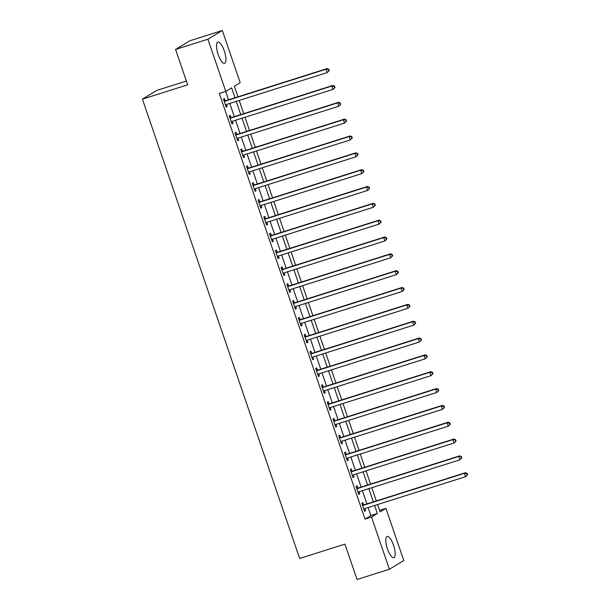 <?xml version="1.0" encoding="UTF-8"?>
<svg xmlns="http://www.w3.org/2000/svg" width="610" height="610" viewBox="0 0 610 610"><rect width="100%" height="100%" fill="white"/><g stroke="black" fill="none" stroke-linecap="round" stroke-linejoin="round"><path stroke-width="0.91" d="M387.441 548.901A11.132 3.462 -107.6 0 1 387.121 536.449A11.132 3.462 -107.6 0 1 393.519 545.226A11.132 3.462 -107.6 0 1 393.839 557.677A11.132 3.462 -107.6 0 1 387.441 548.901M218.189 54.542A11.132 3.462 -107.6 0 1 217.869 42.09A11.132 3.462 -107.6 0 1 224.266 50.866A11.132 3.462 -107.6 0 1 224.587 63.318A11.132 3.462 -107.6 0 1 218.189 54.542M186.393 81.061L156.823 90.417L142.404 99.133L299.67 558.47L344.94 544.143L357.048 579.5L389.386 569.267L371.513 517.067L377.354 513.536L374.601 505.484M142.404 99.133L187.674 84.805L175.573 49.448L189.984 40.733L222.322 30.5L240.195 82.701L234.347 86.231L237.976 96.815M379.565 510.372L385.932 508.359L403.797 560.552L389.386 569.267M235.002 97.752L231.625 87.878L225.776 91.408L219.31 93.46L365.047 519.118L370.888 515.587L368.135 507.528M366.892 503.906L362.37 490.692M361.128 487.07L356.606 473.856M355.363 470.234L350.841 457.012M349.599 453.398L345.069 440.176M343.834 436.554L339.305 423.34M338.07 419.718L333.54 406.504M332.305 402.882L327.776 389.66M326.541 386.046L322.011 372.824M320.776 369.202L316.247 355.988M315.012 352.366L310.482 339.152M309.247 335.531L304.718 322.316M303.483 318.694L298.953 305.473M297.718 301.851L293.189 288.637M291.946 285.015L287.424 271.801M286.181 268.179L281.66 254.965M280.417 251.343L275.895 238.121M274.652 234.507L270.131 221.285M268.888 217.663L264.366 204.449M263.123 200.827L258.602 187.613M257.359 183.991L252.837 170.769M251.594 167.155L247.073 153.933M245.83 150.312L241.308 137.097M240.065 133.476L235.544 120.261M234.301 116.64L229.779 103.425M228.537 99.804L225.677 91.439M225.189 100.673L224.442 98.484L223.466 99.072L226.234 107.154L227.21 106.567L226.485 104.462M230.954 117.516L230.206 115.32L229.23 115.908L231.998 123.99L232.974 123.403L232.25 121.299M236.718 134.352L235.971 132.164L234.995 132.751L237.763 140.834L238.739 140.239L238.014 138.135M242.483 151.189L241.735 149L240.759 149.587L243.527 157.67L244.503 157.083L243.779 154.978M248.247 168.024L247.5 165.836L246.524 166.423L249.292 174.506L250.268 173.919L249.543 171.814M254.012 184.868L253.264 182.672L252.288 183.259L255.056 191.342L256.032 190.755L255.315 188.65M259.784 201.704L259.029 199.508L258.053 200.103L260.821 208.185L261.797 207.591L261.08 205.486M265.548 218.54L264.793 216.352L263.817 216.939L266.585 225.021L267.561 224.434L266.844 222.33M271.313 235.376L270.558 233.188L269.582 233.775L272.35 241.857L273.326 241.27L272.609 239.166M277.077 252.22L276.322 250.024L275.354 250.611L278.114 258.693L279.09 258.106L278.373 256.002M282.842 269.056L282.087 266.86L281.118 267.454L283.879 275.537L284.855 274.942L284.138 272.838M288.606 285.892L287.851 283.703L286.883 284.29L289.651 292.373L290.619 291.786L289.902 289.681M294.371 302.728L293.616 300.539L292.647 301.127L295.415 309.209L296.384 308.622L295.667 306.517M300.135 319.564L299.38 317.375L298.412 317.962L301.18 326.045L302.148 325.458L301.431 323.353M305.9 336.407L305.152 334.211L304.176 334.806L306.944 342.881L307.913 342.294L307.196 340.189M311.664 353.243L310.917 351.055L309.941 351.642L312.709 359.725L313.677 359.13L312.96 357.033M317.429 370.079L316.681 367.891L315.705 368.478L318.473 376.561L319.449 375.973L318.725 373.869M323.193 386.915L322.446 384.727L321.47 385.314L324.238 393.397L325.214 392.809L324.489 390.705M328.958 403.759L328.21 401.563L327.235 402.15L330.002 410.233L330.978 409.645L330.254 407.541M334.722 420.595L333.975 418.399L332.999 418.994L335.767 427.076L336.743 426.482L336.018 424.377M340.487 437.431L339.739 435.243L338.763 435.83L341.531 443.912L342.507 443.325L341.783 441.221M346.251 454.267L345.504 452.079L344.528 452.666L347.296 460.748L348.272 460.161L347.548 458.057M352.016 471.111L351.268 468.915L350.292 469.502L353.06 477.584L354.036 476.997L353.312 474.893M357.78 487.947L357.033 485.751L356.057 486.345L358.825 494.428L359.801 493.833L359.077 491.729M363.545 504.783L362.798 502.594L361.821 503.181L364.589 511.264L365.565 510.677L364.841 508.572M175.573 49.448L207.903 39.215L222.322 30.5M365.047 519.118L371.513 517.067M225.776 91.408L207.903 39.215M373.358 501.862L368.837 488.64M367.594 485.026L363.072 471.804M361.829 468.183L357.308 454.968M356.065 451.347L351.543 438.132M350.3 434.511L345.779 421.296M344.536 417.675L340.014 404.453M338.771 400.831L334.242 387.617M333.007 383.995L328.477 370.781M327.242 367.159L322.713 353.945M321.478 350.323L316.948 337.101M315.713 333.487L311.184 320.265M309.949 316.643L305.419 303.429M304.184 299.807L299.655 286.593M298.42 282.971L293.89 269.75M292.655 266.135L288.126 252.914M286.891 249.292L282.361 236.078M281.118 232.456L276.597 219.242M275.354 215.62L270.832 202.398M269.589 198.784L265.068 185.562M263.825 181.94L259.303 168.726M258.06 165.104L253.539 151.89M252.296 148.268L247.774 135.054M246.531 131.432L242.01 118.21M240.767 114.596L236.245 101.374M377.567 504.539L380.083 511.889L385.932 508.359M239.212 100.436L243.741 113.651M244.976 117.273L249.505 130.487M250.74 134.108L255.27 147.33M256.505 150.952L261.034 164.166M262.269 167.788L266.799 181.002M268.034 184.624L272.563 197.838M273.798 201.46L278.328 214.682M279.571 218.296L284.092 231.518M285.335 235.14L289.857 248.354M291.1 251.976L295.621 265.19M296.864 268.812L301.386 282.034M302.629 285.648L307.15 298.869M308.393 302.491L312.915 315.705M314.158 319.327L318.679 332.541M319.922 336.163L324.444 349.377M325.687 352.999L330.208 366.221M331.451 369.843L335.973 383.057M337.216 386.679L341.737 399.893M342.98 403.515L347.509 416.729M348.745 420.351L353.274 433.573M354.509 437.187L359.038 450.409M360.274 454.031L364.803 467.245M366.038 470.867L370.567 484.081M371.803 487.703L376.332 500.924M370.888 515.587L377.354 513.536M226.15 106.902L227.21 106.567M231.914 123.738L232.974 123.403M237.679 140.575L238.739 140.239M243.443 157.418L244.503 157.083M249.208 174.254L250.268 173.919M254.972 191.09L256.032 190.755M260.737 207.926L261.797 207.591M266.501 224.77L267.561 224.434M272.266 241.606L273.326 241.27M278.03 258.442L279.09 258.106M283.795 275.278L284.855 274.942M289.559 292.121L290.619 291.786M295.324 308.957L296.384 308.622M301.088 325.793L302.148 325.458M306.853 342.629L307.913 342.294M312.617 359.473L313.677 359.13M318.382 376.309L319.449 375.973M324.146 393.145L325.214 392.809M329.911 409.981L330.978 409.645M335.683 426.817L336.743 426.482M341.447 443.661L342.507 443.325M347.212 460.497L348.272 460.161M352.976 477.333L354.036 476.997M358.741 494.169L359.801 493.833M364.505 511.012L365.565 510.677M329.24 70.63L328.775 69.281L328.386 69.517L328.851 70.867L329.24 70.63L327.219 72.582L226.074 104.592A1.426 1.35 -121.1 0 0 225.624 104.844L225.487 104.966M328.851 70.867L327.219 72.582L326.068 69.212L327.044 68.625L225.898 100.635A1.426 1.35 -121.1 0 1 225.38 100.696L223.977 100.566M224.213 101.268L224.404 101.283A1.426 1.35 -121.1 0 0 224.922 101.229L326.068 69.212L328.386 69.517M226.279 104.531L225.547 105.156M328.775 69.281L327.044 68.625M335.004 87.466L334.539 86.117L334.15 86.353L334.615 87.703L335.004 87.466L332.984 89.418L231.838 121.428A1.426 1.35 -121.1 0 0 231.388 121.68L231.251 121.802M334.615 87.703L332.984 89.418L331.832 86.056L332.808 85.461L231.663 117.478A1.426 1.35 -121.1 0 1 231.144 117.532L229.741 117.402M229.985 118.104L230.168 118.119A1.426 1.35 -121.1 0 0 230.687 118.066L331.832 86.056L334.15 86.353M232.044 121.367L231.312 121.992M334.539 86.117L332.808 85.461M340.769 104.302L340.304 102.953L339.915 103.189L340.38 104.539L340.769 104.302L338.748 106.254L237.603 138.272A1.426 1.35 -121.1 0 0 237.153 138.516L237.015 138.638M340.38 104.539L338.748 106.254L337.597 102.892L338.573 102.305L237.427 134.314A1.426 1.35 -121.1 0 1 236.909 134.368L235.506 134.246M235.75 134.94L235.933 134.955A1.426 1.35 -121.1 0 0 236.451 134.901L337.597 102.892L339.915 103.189M237.808 138.203L237.077 138.828M340.304 102.953L338.573 102.305M346.533 121.138L346.068 119.796L345.679 120.033L346.144 121.375L346.533 121.138L344.513 123.098L243.367 155.108A1.426 1.35 -121.1 0 0 242.917 155.359L242.78 155.481M346.144 121.375L344.513 123.098L343.361 119.728L344.337 119.141L243.192 151.15A1.426 1.35 -121.1 0 1 242.673 151.204L241.27 151.082M241.514 151.776L241.697 151.798A1.426 1.35 -121.1 0 0 242.216 151.737L343.361 119.728L345.679 120.033M243.573 155.039L242.841 155.672M346.068 119.796L344.337 119.141M352.298 137.982L351.833 136.632L351.444 136.869L351.909 138.211L352.298 137.982L350.277 139.934L249.132 171.944A1.426 1.35 -121.1 0 0 248.682 172.195L248.544 172.317M351.909 138.211L350.277 139.934L349.126 136.564L350.102 135.977L248.956 167.986A1.426 1.35 -121.1 0 1 248.438 168.047L247.035 167.918M247.279 168.619L247.462 168.634A1.426 1.35 -121.1 0 0 247.98 168.573L349.126 136.564L351.444 136.869M249.337 171.883L248.606 172.508M351.833 136.632L350.102 135.977M358.062 154.818L357.597 153.468L357.208 153.705L357.673 155.054L358.062 154.818L356.042 156.77L254.896 188.78A1.426 1.35 -121.1 0 0 254.446 189.031L254.309 189.153M357.673 155.054L356.042 156.77L354.89 153.4L355.866 152.813L254.721 184.83A1.426 1.35 -121.1 0 1 254.202 184.883L252.799 184.754M253.043 185.455L253.226 185.47A1.426 1.35 -121.1 0 0 253.745 185.417L354.89 153.4L357.208 153.705M255.102 188.719L254.37 189.344M357.597 153.468L355.866 152.813M363.827 171.654L363.362 170.304L362.973 170.541L363.438 171.89L363.827 171.654L361.806 173.606L260.661 205.623A1.426 1.35 -121.1 0 0 260.211 205.867L260.073 205.989M363.438 171.89L361.806 173.606L360.655 170.243L361.631 169.656L260.485 201.666A1.426 1.35 -121.1 0 1 259.967 201.719L258.564 201.597M258.808 202.291L258.991 202.306A1.426 1.35 -121.1 0 0 259.509 202.253L360.655 170.243L362.973 170.541M260.866 205.555L260.135 206.18M363.362 170.304L361.631 169.656M369.591 188.49L369.134 187.148L368.737 187.377L369.202 188.726L369.591 188.49L367.571 190.45L266.425 222.459A1.426 1.35 -121.1 0 0 265.975 222.711L265.838 222.825M369.202 188.726L367.571 190.45L366.419 187.079L367.395 186.492L266.25 218.502A1.426 1.35 -121.1 0 1 265.731 218.555L264.328 218.433M264.572 219.127L264.755 219.142A1.426 1.35 -121.1 0 0 265.274 219.089L366.419 187.079L368.737 187.377M266.631 222.391L265.907 223.024M369.134 187.148L367.395 186.492M375.356 205.334L374.898 203.984L374.502 204.22L374.967 205.562L375.356 205.334L373.335 207.286L272.19 239.295A1.426 1.35 -121.1 0 0 271.74 239.547L271.602 239.669M374.967 205.562L373.335 207.286L372.184 203.915L373.16 203.328L272.014 235.338A1.426 1.35 -121.1 0 1 271.496 235.391L270.1 235.269M270.337 235.963L270.52 235.986A1.426 1.35 -121.1 0 0 271.038 235.925L372.184 203.915L374.502 204.22M272.395 239.227L271.671 239.86M374.898 203.984L373.16 203.328M381.12 222.17L380.663 220.82L380.266 221.056L380.731 222.406L381.12 222.17L379.1 224.122L277.954 256.131A1.426 1.35 -121.1 0 0 277.504 256.383L277.367 256.505M380.731 222.406L379.1 224.122L377.948 220.751L378.924 220.164L277.779 252.174A1.426 1.35 -121.1 0 1 277.26 252.235L275.865 252.105M276.101 252.807L276.284 252.822A1.426 1.35 -121.1 0 0 276.803 252.769L377.948 220.751L380.266 221.056M278.16 256.07L277.436 256.696M380.663 220.82L378.924 220.164M386.885 239.006L386.427 237.656L386.038 237.892L386.496 239.242L386.885 239.006L384.872 240.958L283.719 272.975A1.426 1.35 -121.1 0 0 283.269 273.219L283.131 273.341M386.496 239.242L384.872 240.958L383.713 237.595L384.689 237L283.543 269.018A1.426 1.35 -121.1 0 1 283.025 269.071L281.629 268.941M281.866 269.643L282.056 269.658A1.426 1.35 -121.1 0 0 282.567 269.605L383.713 237.595L386.038 237.892M283.932 272.906L283.2 273.532M386.427 237.656L384.689 237M392.649 255.842L392.192 254.5L391.803 254.728L392.261 256.078L392.649 255.842L390.636 257.801L289.483 289.811A1.426 1.35 -121.1 0 0 289.041 290.063L288.896 290.177M392.261 256.078L390.636 257.801L389.477 254.431L390.453 253.844L289.308 285.854A1.426 1.35 -121.1 0 1 288.789 285.907L287.394 285.785M287.63 286.479L287.821 286.494A1.426 1.35 -121.1 0 0 288.332 286.441L389.477 254.431L391.803 254.728M289.697 289.742L288.965 290.368M392.192 254.5L390.453 253.844M398.414 272.678L397.956 271.336L397.567 271.572L398.025 272.914L398.414 272.678L396.401 274.637L295.255 306.647A1.426 1.35 -121.1 0 0 294.805 306.899L294.66 307.021M398.025 272.914L396.401 274.637L395.242 271.267L396.218 270.68L295.072 302.69A1.426 1.35 -121.1 0 1 294.554 302.743L293.158 302.621M293.395 303.315L293.585 303.338A1.426 1.35 -121.1 0 0 294.096 303.277L395.242 271.267L397.567 271.572M295.461 306.578L294.729 307.211M397.956 271.336L396.218 270.68M404.178 289.521L403.721 288.172L403.332 288.408L403.789 289.758L404.178 289.521L402.165 291.473L301.02 323.483A1.426 1.35 -121.1 0 0 300.57 323.735L300.425 323.857M403.789 289.758L402.165 291.473L401.006 288.103L401.982 287.516L300.837 319.526A1.426 1.35 -121.1 0 1 300.318 319.587L298.923 319.457M299.159 320.159L299.35 320.174A1.426 1.35 -121.1 0 0 299.861 320.12L401.006 288.103L403.332 288.408M301.226 323.422L300.494 324.047M403.721 288.172L401.982 287.516M409.943 306.357L409.485 305.008L409.096 305.244L409.554 306.594L409.943 306.357L407.93 308.309L306.784 340.319A1.426 1.35 -121.1 0 0 306.334 340.571L306.19 340.693M409.554 306.594L407.93 308.309L406.779 304.947L407.747 304.352L306.601 336.369A1.426 1.35 -121.1 0 1 306.083 336.423L304.687 336.293M304.924 336.994L305.114 337.01A1.426 1.35 -121.1 0 0 305.625 336.956L406.779 304.947L409.096 305.244M306.99 340.258L306.258 340.883M409.485 305.008L407.747 304.352M415.707 323.193L415.25 321.844L414.861 322.08L415.318 323.43L415.707 323.193L413.694 325.145L312.549 357.163A1.426 1.35 -121.1 0 0 312.099 357.414L311.954 357.529M415.318 323.43L413.694 325.145L412.543 321.783L413.511 321.195L312.366 353.205A1.426 1.35 -121.1 0 1 311.855 353.259L310.452 353.137M310.688 353.83L310.879 353.846A1.426 1.35 -121.1 0 0 311.39 353.792L412.543 321.783L414.861 322.08M312.755 357.094L312.023 357.719M415.25 321.844L413.511 321.195M421.472 340.029L421.014 338.687L420.625 338.924L421.083 340.266L421.472 340.029L419.459 341.989L318.313 373.999A1.426 1.35 -121.1 0 0 317.863 374.25L317.719 374.372M421.083 340.266L419.459 341.989L418.308 338.619L419.276 338.031L318.13 370.041A1.426 1.35 -121.1 0 1 317.619 370.095L316.216 369.973M316.453 370.666L316.643 370.689A1.426 1.35 -121.1 0 0 317.162 370.628L418.308 338.619L420.625 338.924M318.519 373.93L317.787 374.563M421.014 338.687L419.276 338.031M427.236 356.873L426.779 355.523L426.39 355.76L426.847 357.102L427.236 356.873L425.223 358.825L324.078 390.835A1.426 1.35 -121.1 0 0 323.628 391.086L323.483 391.208M426.847 357.102L425.223 358.825L424.072 355.455L425.04 354.867L323.895 386.877A1.426 1.35 -121.1 0 1 323.384 386.938L321.981 386.809M322.217 387.51L322.408 387.525A1.426 1.35 -121.1 0 0 322.926 387.472L424.072 355.455L426.39 355.76M324.284 390.774L323.552 391.399M426.779 355.523L425.04 354.867M433.008 373.709L432.543 372.359L432.154 372.596L432.612 373.945L433.008 373.709L430.988 375.661L329.842 407.671A1.426 1.35 -121.1 0 0 329.392 407.922L329.248 408.044M432.612 373.945L430.988 375.661L429.837 372.298L430.805 371.704L329.659 403.721A1.426 1.35 -121.1 0 1 329.148 403.774L327.745 403.645M327.982 404.346L328.172 404.361A1.426 1.35 -121.1 0 0 328.691 404.308L429.837 372.298L432.154 372.596M330.048 407.61L329.316 408.235M432.543 372.359L430.805 371.704M438.773 390.545L438.308 389.195L437.919 389.432L438.376 390.781L438.773 390.545L436.752 392.497L335.607 424.514A1.426 1.35 -121.1 0 0 335.157 424.758L335.012 424.88M438.376 390.781L436.752 392.497L435.601 389.134L436.577 388.547L335.424 420.557A1.426 1.35 -121.1 0 1 334.913 420.61L333.51 420.488M333.746 421.182L333.937 421.197A1.426 1.35 -121.1 0 0 334.455 421.144L435.601 389.134L437.919 389.432M335.813 424.446L335.081 425.071M438.308 389.195L436.577 388.547M444.537 407.381L444.072 406.039L443.683 406.275L444.141 407.617L444.537 407.381L442.517 409.341L341.371 441.35A1.426 1.35 -121.1 0 0 340.921 441.602L340.784 441.716M444.141 407.617L442.517 409.341L441.365 405.97L442.341 405.383L341.188 437.393A1.426 1.35 -121.1 0 1 340.677 437.446L339.274 437.324M339.511 438.018L339.701 438.033A1.426 1.35 -121.1 0 0 340.22 437.98L441.365 405.97L443.683 406.275M341.577 441.282L340.845 441.914M444.072 406.039L442.341 405.383M450.302 424.224L449.837 422.875L449.448 423.111L449.913 424.453L450.302 424.224L448.281 426.176L347.136 458.186A1.426 1.35 -121.1 0 0 346.686 458.438L346.549 458.56M449.913 424.453L448.281 426.176L447.13 422.806L448.106 422.219L346.953 454.229A1.426 1.35 -121.1 0 1 346.442 454.282L345.039 454.16M345.275 454.862L345.466 454.877A1.426 1.35 -121.1 0 0 345.984 454.816L447.13 422.806L449.448 423.111M347.342 458.125L346.61 458.75M449.837 422.875L448.106 422.219M456.066 441.06L455.601 439.711L455.212 439.947L455.678 441.297L456.066 441.06L454.046 443.012L352.9 475.022A1.426 1.35 -121.1 0 0 352.45 475.274L352.313 475.396M455.678 441.297L454.046 443.012L452.894 439.642L453.87 439.055L352.725 471.065A1.426 1.35 -121.1 0 1 352.206 471.126L350.803 470.996M351.047 471.698L351.23 471.713A1.426 1.35 -121.1 0 0 351.749 471.66L452.894 439.642L455.212 439.947M353.106 474.961L352.374 475.587M455.601 439.711L453.87 439.055M461.831 457.896L461.366 456.547L460.977 456.783L461.442 458.133L461.831 457.896L459.81 459.849L358.665 491.866A1.426 1.35 -121.1 0 0 358.215 492.11L358.078 492.232M461.442 458.133L459.81 459.849L458.659 456.486L459.635 455.891L358.489 487.908A1.426 1.35 -121.1 0 1 357.971 487.962L356.568 487.832M356.812 488.534L356.995 488.549A1.426 1.35 -121.1 0 0 357.513 488.496L458.659 456.486L460.977 456.783M358.871 491.797L358.139 492.422M461.366 456.547L459.635 455.891M467.595 474.733L467.13 473.39L466.741 473.619L467.207 474.969L467.595 474.733L465.575 476.692L364.429 508.702A1.426 1.35 -121.1 0 0 363.979 508.953L363.842 509.068M467.207 474.969L465.575 476.692L464.423 473.322L465.399 472.735L364.254 504.745A1.426 1.35 -121.1 0 1 363.735 504.798L362.332 504.676M362.576 505.37L362.759 505.385A1.426 1.35 -121.1 0 0 363.278 505.332L464.423 473.322L466.741 473.619M364.635 508.633L363.903 509.266M467.13 473.39L465.399 472.735M224.404 101.283L225.38 100.696M224.922 101.229L225.898 100.635M230.168 118.119L231.144 117.532M230.687 118.066L231.663 117.478M235.933 134.955L236.909 134.368M236.451 134.901L237.427 134.314M241.697 151.798L242.673 151.204M242.216 151.737L243.192 151.15M247.462 168.634L248.438 168.047M247.98 168.573L248.956 167.986M253.226 185.47L254.202 184.883M253.745 185.417L254.721 184.83M258.991 202.306L259.967 201.719M259.509 202.253L260.485 201.666M264.755 219.142L265.731 218.555M265.274 219.089L266.25 218.502M270.52 235.986L271.496 235.391M271.038 235.925L272.014 235.338M276.284 252.822L277.26 252.235M276.803 252.769L277.779 252.174M282.056 269.658L283.025 269.071M282.567 269.605L283.543 269.018M287.821 286.494L288.789 285.907M288.332 286.441L289.308 285.854M293.585 303.338L294.554 302.743M294.096 303.277L295.072 302.69M299.35 320.174L300.318 319.587M299.861 320.12L300.837 319.526M305.114 337.01L306.083 336.423M305.625 336.956L306.601 336.369M310.879 353.846L311.855 353.259M311.39 353.792L312.366 353.205M316.643 370.689L317.619 370.095M317.162 370.628L318.13 370.041M322.408 387.525L323.384 386.938M322.926 387.472L323.895 386.877M328.172 404.361L329.148 403.774M328.691 404.308L329.659 403.721M333.937 421.197L334.913 420.61M334.455 421.144L335.424 420.557M339.701 438.033L340.677 437.446M340.22 437.98L341.188 437.393M345.466 454.877L346.442 454.282M345.984 454.816L346.953 454.229M351.23 471.713L352.206 471.126M351.749 471.66L352.725 471.065M356.995 488.549L357.971 487.962M357.513 488.496L358.489 487.908M362.759 505.385L363.735 504.798M363.278 505.332L364.254 504.745"/></g></svg>
